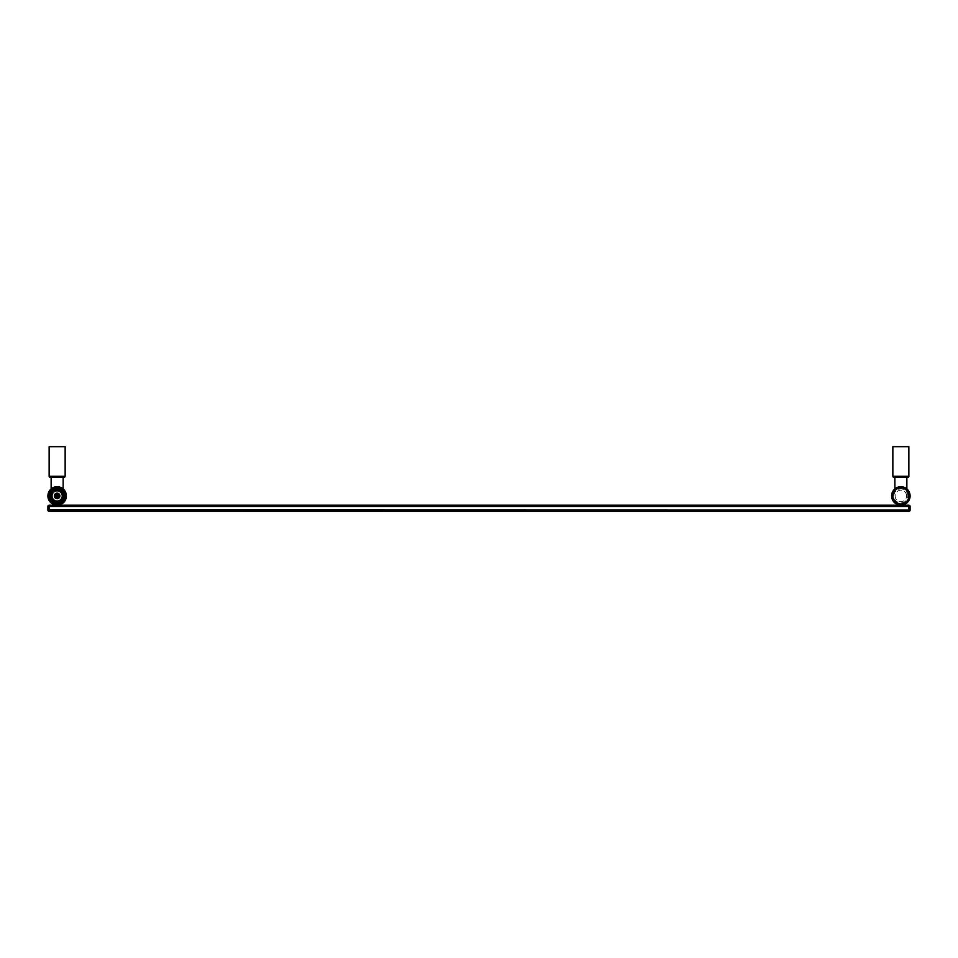 <?xml version="1.0" encoding="UTF-8"?>
<svg xmlns="http://www.w3.org/2000/svg" width="958" height="958" viewBox="0 0 958 958"><rect width="100%" height="100%" fill="white"/><g stroke="black" fill="none" stroke-linecap="round" stroke-linejoin="round"><path stroke-width="0.72" stroke-dasharray="4.79 3.59" d="M908.867 446.668L892.856 446.668L908.867 446.668L892.856 446.668L892.856 476.234L908.867 476.234L908.867 446.668M907.633 477.455L894.089 477.455L907.633 477.455A1.233 1.233 0 0 0 908.867 476.234L892.856 476.234L908.867 476.234M906.867 488.915L905.478 487.933L906.867 488.915L906.867 477.455L894.856 477.455L906.867 477.455L894.856 477.455L900.867 477.455L894.856 477.455L894.904 488.879M901.346 486.712L900.628 486.7M905.274 487.814L904.639 487.502M905.454 487.921L906.472 488.592M899.155 486.856L898.927 486.904A9.233 9.233 0 0 1 899.095 486.868L900.604 486.7M899.634 486.784L899.239 486.844A9.233 9.233 0 0 1 899.598 486.784L899.239 486.844A9.233 9.233 0 0 1 899.598 486.784L898.927 486.904A9.233 9.233 0 0 1 899.095 486.868M897.083 487.502L896.449 487.814A9.233 9.233 0 0 1 898.568 486.987L898.376 487.035M896.173 487.981L895.155 488.664M896.425 487.838L896.449 487.814A9.233 9.233 0 0 1 898.568 486.987M900.867 486.7A9.233 9.233 0 0 1 910.1 495.933A9.233 9.233 0 0 1 900.867 505.177A9.233 9.233 0 0 0 910.1 495.933A9.233 9.233 0 0 0 900.676 486.7A9.233 9.233 0 0 1 900.867 486.7M895.299 488.568A9.233 9.233 0 0 1 896.401 487.85A9.233 9.233 0 0 0 895.299 488.568M906.591 495.933A5.724 5.724 0 0 0 900.867 490.209A5.724 5.724 0 0 0 895.131 495.933A5.724 5.724 0 0 0 900.867 501.669A5.724 5.724 0 0 0 906.591 495.933A5.724 5.724 0 0 1 900.867 501.669A5.724 5.724 0 0 1 895.131 495.933A5.724 5.724 0 0 1 900.867 490.209A5.724 5.724 0 0 1 906.591 495.933M894.089 477.455A1.233 1.233 0 0 1 892.856 476.234M65.144 446.668L49.133 446.668L65.144 446.668L49.133 446.668L49.133 476.234L65.144 476.234L65.144 446.668M49.133 476.234L65.144 476.234L49.133 476.234A1.233 1.233 0 0 0 50.367 477.455L63.911 477.455M63.144 477.455L51.133 477.455L63.144 477.455L51.133 477.455L63.144 477.455L63.144 488.915L61.827 487.981M51.193 488.867L51.133 477.455L57.133 477.455M57.456 486.7A9.233 9.233 0 0 1 57.624 486.712A9.233 9.233 0 0 0 57.456 486.7L57.779 486.724A9.233 9.233 0 0 1 57.947 486.736A9.233 9.233 0 0 0 57.779 486.724L58.103 486.748A9.233 9.233 0 0 1 58.27 486.772L58.103 486.748A9.233 9.233 0 0 1 58.27 486.772M58.402 486.784A9.233 9.233 0 0 1 58.761 486.844A9.233 9.233 0 0 0 58.402 486.784L58.905 486.868A9.233 9.233 0 0 1 59.073 486.904L58.905 486.868A9.233 9.233 0 0 1 59.073 486.904L57.133 486.7A9.233 9.233 0 0 1 57.324 486.7L57.133 486.7A9.233 9.233 0 0 1 57.324 486.7M59.971 487.143L60.474 487.323A9.233 9.233 0 0 1 60.689 487.406A9.233 9.233 0 0 0 60.474 487.323M63.048 488.843L62.701 488.568A9.233 9.233 0 0 0 61.767 487.945A9.233 9.233 0 0 1 62.701 488.568M52.678 487.85L53.361 487.502M52.45 487.981L51.397 488.7M55.432 486.856L57.372 486.7M57.133 505.177A9.233 9.233 0 0 1 47.9 495.933A9.233 9.233 0 0 1 57.133 486.7A9.233 9.233 0 0 0 47.9 495.933A9.233 9.233 0 0 0 57.133 505.177M62.869 495.933A5.724 5.724 0 0 0 57.133 490.209A5.724 5.724 0 0 0 51.409 495.933A5.724 5.724 0 0 0 57.133 501.669A5.724 5.724 0 0 0 62.869 495.933A5.724 5.724 0 0 1 57.133 501.669A5.724 5.724 0 0 1 51.409 495.933A5.724 5.724 0 0 1 57.133 490.209A5.724 5.724 0 0 1 62.869 495.933M57.133 490.209A5.724 5.724 0 0 1 62.869 495.933A5.724 5.724 0 0 1 57.133 501.669A5.724 5.724 0 0 1 51.409 495.933A5.724 5.724 0 0 1 57.133 490.209A5.724 5.724 0 0 0 51.409 495.933A5.724 5.724 0 0 0 57.133 501.669A5.724 5.724 0 0 0 62.869 495.933A5.724 5.724 0 0 0 57.133 490.209M47.9 506.411A1.233 1.233 0 0 1 49.133 505.177L49.133 509.943L47.9 509.943L49.133 509.943L49.133 511.332A1.233 1.233 0 0 1 47.9 510.099A1.233 1.233 0 0 0 49.133 511.332L49.133 506.554L47.9 506.554L49.133 506.554L49.133 509.943L47.9 509.943L49.133 509.943L49.133 511.332L49.133 506.554L47.9 506.554L49.133 506.554L49.133 509.943L47.9 509.943L49.133 509.943L49.133 511.332A1.233 1.233 0 0 1 47.9 510.099A1.233 1.233 0 0 0 49.133 511.332L49.133 509.943L47.9 509.943L49.133 509.943L49.133 511.332A1.233 1.233 0 0 1 47.9 510.099A1.233 1.233 0 0 0 49.133 511.332A1.233 1.233 0 0 1 47.9 510.099A1.233 1.233 0 0 0 49.133 511.332A1.233 1.233 0 0 1 47.9 510.099A1.233 1.233 0 0 0 49.133 511.332A1.233 1.233 0 0 1 47.9 510.099A1.233 1.233 0 0 0 49.133 511.332A1.233 1.233 0 0 1 47.9 510.099A1.233 1.233 0 0 0 49.133 511.332A1.233 1.233 0 0 1 47.9 510.099A1.233 1.233 0 0 0 49.133 511.332A1.233 1.233 0 0 1 47.9 510.099A1.233 1.233 0 0 0 49.133 511.332A1.233 1.233 0 0 1 47.9 510.099A1.233 1.233 0 0 0 49.133 511.332A1.233 1.233 0 0 1 47.9 510.099L47.9 506.411A1.233 1.233 0 0 1 49.133 505.177A1.233 1.233 0 0 0 47.9 506.411A1.233 1.233 0 0 1 49.133 505.177A1.233 1.233 0 0 0 47.9 506.411L47.9 510.099L47.9 506.411A1.233 1.233 0 0 1 49.133 505.177A1.233 1.233 0 0 0 47.9 506.411A1.233 1.233 0 0 1 49.133 505.177A1.233 1.233 0 0 0 47.9 506.411L47.9 510.099L47.9 506.411A1.233 1.233 0 0 1 49.133 505.177A1.233 1.233 0 0 0 47.9 506.411A1.233 1.233 0 0 1 49.133 505.177A1.233 1.233 0 0 0 47.9 506.411L47.9 510.099L47.9 506.411A1.233 1.233 0 0 1 49.133 505.177A1.233 1.233 0 0 0 47.9 506.411A1.233 1.233 0 0 1 49.133 505.177A1.233 1.233 0 0 0 47.9 506.411L47.9 510.099L47.9 506.411A1.233 1.233 0 0 1 49.133 505.177L908.867 505.177L908.867 511.332L908.867 505.177L908.867 511.332L908.867 505.177L908.867 511.332L908.867 505.177L908.867 511.332L908.867 505.177L908.867 511.332L908.867 505.177L908.867 506.554L908.867 505.177L49.133 505.177L908.867 505.177A1.233 1.233 0 0 1 910.1 506.411L910.1 509.943L910.1 506.411A1.233 1.233 0 0 0 908.867 505.177L49.133 505.177L908.867 505.177A1.233 1.233 0 0 1 910.1 506.411L910.1 509.943L910.1 506.411A1.233 1.233 0 0 0 908.867 505.177L49.133 505.177L908.867 505.177A1.233 1.233 0 0 1 910.1 506.411L910.1 509.943L910.1 506.411A1.233 1.233 0 0 0 908.867 505.177L49.133 505.177L908.867 505.177A1.233 1.233 0 0 1 910.1 506.411L910.1 509.943L910.1 506.411A1.233 1.233 0 0 0 908.867 505.177L49.133 505.177L908.867 505.177A1.233 1.233 0 0 1 910.1 506.411L910.1 509.943L910.1 506.411A1.233 1.233 0 0 0 908.867 505.177L49.133 505.177L908.867 505.177A1.233 1.233 0 0 1 910.1 506.411L910.1 509.943L910.1 506.411A1.233 1.233 0 0 0 908.867 505.177A1.233 1.233 0 0 1 910.1 506.411A1.233 1.233 0 0 0 908.867 505.177L49.133 505.177L908.867 505.177A1.233 1.233 0 0 1 910.1 506.411L910.1 506.411A1.233 1.233 0 0 0 908.867 505.177L49.133 505.177L908.867 505.177A1.233 1.233 0 0 1 910.1 506.411L910.1 509.943L910.1 506.411A1.233 1.233 0 0 0 908.867 505.177L908.867 511.332L908.867 506.554L908.867 509.943L908.867 506.554L49.133 506.554L49.133 509.943L908.867 509.943L908.867 511.332L908.867 506.554L49.133 506.554L49.133 505.177L49.133 506.554L49.133 505.177L49.133 506.554L910.1 506.554L910.1 509.943L910.1 506.411M908.867 511.332A1.233 1.233 0 0 0 910.1 510.099A1.233 1.233 0 0 1 908.867 511.332A1.233 1.233 0 0 0 910.1 510.099A1.233 1.233 0 0 1 908.867 511.332A1.233 1.233 0 0 0 910.1 510.099A1.233 1.233 0 0 1 908.867 511.332A1.233 1.233 0 0 0 910.1 510.099A1.233 1.233 0 0 1 908.867 511.332A1.233 1.233 0 0 0 910.1 510.099A1.233 1.233 0 0 1 908.867 511.332A1.233 1.233 0 0 0 910.1 510.099A1.233 1.233 0 0 1 908.867 511.332A1.233 1.233 0 0 0 910.1 510.099A1.233 1.233 0 0 1 908.867 511.332A1.233 1.233 0 0 0 910.1 510.099A1.233 1.233 0 0 1 908.867 511.332A1.233 1.233 0 0 0 910.1 510.099A1.233 1.233 0 0 1 908.867 511.332L49.133 511.332L908.867 511.332A1.233 1.233 0 0 0 910.1 510.099L910.1 510.099A1.233 1.233 0 0 1 908.867 511.332L49.133 511.332L908.867 511.332A1.233 1.233 0 0 0 910.1 510.099A1.233 1.233 0 0 1 908.867 511.332L49.133 511.332L908.867 511.332A1.233 1.233 0 0 0 910.1 510.099L910.1 510.099A1.233 1.233 0 0 1 908.867 511.332L49.133 511.332L908.867 511.332A1.233 1.233 0 0 0 910.1 510.099A1.233 1.233 0 0 1 908.867 511.332L49.133 511.332L908.867 511.332A1.233 1.233 0 0 0 910.1 510.099L910.1 510.099A1.233 1.233 0 0 1 908.867 511.332L49.133 511.332L49.133 509.943L47.9 509.943L49.133 509.943L49.133 511.332A1.233 1.233 0 0 1 47.9 510.099A1.233 1.233 0 0 0 49.133 511.332L49.133 509.943L49.133 511.332A1.233 1.233 0 0 1 47.9 510.099A1.233 1.233 0 0 0 49.133 511.332L908.867 511.332A1.233 1.233 0 0 0 910.1 510.099L910.1 506.554L49.133 506.554L49.133 505.177L49.133 506.554L910.1 506.554L49.133 506.554L49.133 505.177L49.133 506.554L910.1 506.554L49.133 506.554L49.133 505.177L49.133 506.554L910.1 506.554L49.133 506.554L49.133 509.943L908.867 509.943L908.867 511.332L908.867 509.943L910.1 509.943L49.133 509.943L910.1 509.943L49.133 509.943L49.133 505.177L49.133 506.554L910.1 506.554L49.133 506.554L49.133 509.943L910.1 509.943L49.133 509.943L49.133 506.554L910.1 506.554L49.133 506.554L49.133 509.943L910.1 509.943L49.133 509.943L49.133 505.177L49.133 511.332L908.867 511.332L908.867 509.943L49.133 509.943L49.133 506.554L910.1 506.554L49.133 506.554L49.133 505.177L49.133 509.943L910.1 509.943L49.133 509.943L49.133 511.332L908.867 511.332A1.233 1.233 0 0 0 910.1 510.099A1.233 1.233 0 0 1 908.867 511.332L49.133 511.332L908.867 511.332A1.233 1.233 0 0 0 910.1 510.099L49.133 509.943L49.133 511.332L908.867 511.332A1.233 1.233 0 0 0 910.1 510.099L49.133 509.943L49.133 506.554L910.1 506.554M62.773 495.933L63.432 495.933L62.773 495.933M64.533 495.933A7.389 7.389 0 0 1 57.133 503.321A7.389 7.389 0 0 1 49.744 495.933A7.389 7.389 0 0 1 57.133 488.544A7.389 7.389 0 0 1 64.533 495.933M63.479 495.933A6.347 6.347 0 0 1 57.133 502.279A6.347 6.347 0 0 1 50.798 495.933A6.347 6.347 0 0 1 57.133 489.598A6.347 6.347 0 0 1 63.479 495.933A6.347 6.347 0 0 1 57.133 502.279A6.347 6.347 0 0 1 50.798 495.933A6.347 6.347 0 0 1 57.133 489.598A6.347 6.347 0 0 1 63.479 495.933A6.347 6.347 0 0 1 57.133 502.279A6.347 6.347 0 0 1 50.798 495.933A6.347 6.347 0 0 1 57.133 489.598A6.347 6.347 0 0 1 63.479 495.933M61.875 495.933A4.742 4.742 0 0 1 57.133 500.675A4.742 4.742 0 0 1 52.391 495.933A4.742 4.742 0 0 1 57.133 491.191A4.742 4.742 0 0 1 61.875 495.933A4.742 4.742 0 0 1 57.133 500.675A4.742 4.742 0 0 1 52.391 495.933A4.742 4.742 0 0 1 57.133 491.191A4.742 4.742 0 0 1 61.875 495.933M59.384 495.933A2.251 2.251 0 0 0 57.133 493.693A2.251 2.251 0 0 0 54.893 495.933A2.251 2.251 0 0 0 57.133 498.184A2.251 2.251 0 0 0 59.384 495.933A2.251 2.251 0 0 1 57.133 498.184A2.251 2.251 0 0 1 54.893 495.933A2.251 2.251 0 0 1 57.133 493.693A2.251 2.251 0 0 1 59.384 495.933M58.51 495.933A1.377 1.377 0 0 1 57.133 497.31A1.377 1.377 0 0 1 55.768 495.933A1.377 1.377 0 0 1 57.133 494.567A1.377 1.377 0 0 1 58.103 496.903A1.377 1.377 0 0 1 55.768 495.933A1.377 1.377 0 0 1 56.163 494.963L57.133 493.993L59.073 495.933L57.133 497.873L55.193 495.933L56.163 494.963A1.377 1.377 0 0 1 58.51 495.933M58.797 495.657L55.48 495.657M55.48 496.208L58.797 496.208M64.282 495.933A7.149 7.149 0 0 1 57.133 503.082A7.149 7.149 0 0 1 49.996 495.933A7.149 7.149 0 0 1 57.133 488.796A7.149 7.149 0 0 1 64.282 495.933M900.867 487.933A8.011 8.011 0 0 1 908.867 495.933A8.011 8.011 0 0 1 900.867 503.944A8.011 8.011 0 0 1 892.856 495.933A8.011 8.011 0 0 1 900.867 487.933M907.825 495.933A6.957 6.957 0 0 0 900.867 488.975A6.957 6.957 0 0 0 893.898 495.933A6.957 6.957 0 0 0 900.867 502.89A6.957 6.957 0 0 0 907.825 495.933M57.133 487.933A8.011 8.011 0 0 1 65.144 495.933A8.011 8.011 0 0 1 57.133 503.944A8.011 8.011 0 0 1 49.133 495.933A8.011 8.011 0 0 1 57.133 487.933M64.102 495.933A6.957 6.957 0 0 0 57.133 488.975A6.957 6.957 0 0 0 50.175 495.933A6.957 6.957 0 0 0 57.133 502.89A6.957 6.957 0 0 0 64.102 495.933M57.133 488.975A6.957 6.957 0 0 1 64.102 495.933A6.957 6.957 0 0 1 57.133 502.89A6.957 6.957 0 0 1 50.175 495.933A6.957 6.957 0 0 1 57.133 488.975M47.9 506.554L49.133 506.554L47.9 506.554L49.133 506.554L47.9 506.554L49.133 506.554L47.9 506.554L49.133 506.554L47.9 506.554L49.133 506.554L47.9 506.554L49.133 506.554L47.9 506.554L49.133 506.554L49.133 509.943L910.1 509.943M47.9 509.943L49.133 509.943L47.9 509.943L49.133 509.943L49.133 511.332L49.133 509.943L47.9 509.943L49.133 509.943L47.9 509.943L49.133 509.943L49.133 511.332M63.97 495.478L63.108 495.478M63.97 496.4L63.108 496.4"/><path stroke-width="1.44" d="M892.856 476.234L892.856 446.668L908.867 446.668L908.867 476.234L892.856 476.234A1.233 1.233 0 0 0 894.089 477.455L907.633 477.455A1.233 1.233 0 0 0 908.867 476.234M907.633 477.455L906.867 477.455L906.867 488.915L906.22 488.412M894.904 488.879L894.856 477.455L894.089 477.455M898.041 487.143L898.616 486.975A9.233 9.233 0 0 0 898.568 486.987L897.778 487.227M894.856 488.915A9.233 9.233 0 0 0 900.867 505.177A9.233 9.233 0 0 0 910.1 495.933A9.233 9.233 0 0 0 900.867 486.7A9.233 9.233 0 0 0 891.623 495.933A9.233 9.233 0 0 0 900.867 505.177A9.233 9.233 0 0 0 910.1 495.933A9.233 9.233 0 0 0 900.867 486.7A9.233 9.233 0 0 0 891.623 495.933A9.233 9.233 0 0 0 900.867 505.177A9.233 9.233 0 0 1 894.856 488.915L895.634 488.317M898.568 486.987A9.233 9.233 0 0 1 898.616 486.975L897.526 487.323M49.133 476.234L49.133 446.668L65.144 446.668L65.144 476.234L49.133 476.234A1.233 1.233 0 0 0 50.367 477.455L63.911 477.455A1.233 1.233 0 0 0 65.144 476.234A1.233 1.233 0 0 1 63.911 477.455L63.144 477.455L63.911 477.455M57.133 477.455L51.133 477.455L51.133 488.915L51.912 488.317M56.809 486.7L57.456 486.7A9.233 9.233 0 0 0 57.324 486.7A9.233 9.233 0 0 1 57.456 486.7M60.079 487.179L60.474 487.323A9.233 9.233 0 0 0 59.863 487.107L59.432 486.987M62.366 488.317L63.144 488.915A9.233 9.233 0 0 1 57.133 505.177A9.233 9.233 0 0 0 66.377 495.933A9.233 9.233 0 0 0 57.133 486.7A9.233 9.233 0 0 0 47.9 495.933A9.233 9.233 0 0 0 57.133 505.177A9.233 9.233 0 0 0 66.377 495.933A9.233 9.233 0 0 0 57.133 486.7A9.233 9.233 0 0 0 47.9 495.933A9.233 9.233 0 0 0 65.803 499.142A9.233 9.233 0 0 0 63.144 488.915L63.144 477.455M60.474 487.323L60.474 487.323A9.233 9.233 0 0 0 59.863 487.107M47.9 510.099A1.233 1.233 0 0 0 49.133 511.332A1.233 1.233 0 0 1 47.9 510.099L47.9 506.411A1.233 1.233 0 0 1 49.133 505.177L908.867 505.177L908.867 511.332L49.133 511.332L49.133 509.943L910.1 510.099A1.233 1.233 0 0 1 908.867 511.332A1.233 1.233 0 0 0 910.1 510.099L910.1 510.099M47.9 506.411L47.9 506.411A1.233 1.233 0 0 1 49.133 505.177L49.133 506.554L910.1 506.554L910.1 509.943M910.1 506.554L910.1 506.411A1.233 1.233 0 0 0 908.867 505.177M54.115 489.191L60.162 489.191A7.389 7.389 0 0 1 61.468 489.945L64.485 495.178A7.389 7.389 0 0 1 64.485 496.687L61.468 501.92A7.389 7.389 0 0 1 60.162 502.675L54.115 502.675A7.389 7.389 0 0 1 52.81 501.92L49.792 496.687A7.389 7.389 0 0 1 49.792 495.178L52.81 489.945A7.389 7.389 0 0 1 54.115 489.191L60.162 489.191A7.389 7.389 0 0 0 54.115 489.191M50.666 495.933A6.467 6.467 0 0 1 57.133 489.466A6.467 6.467 0 0 1 63.599 495.933A6.467 6.467 0 0 1 57.133 502.399A6.467 6.467 0 0 1 50.666 495.933M63.647 495.933L64.306 495.933L63.647 495.933M64.485 496.687A7.389 7.389 0 0 1 61.468 501.92L64.485 496.687M60.162 502.675A7.389 7.389 0 0 1 54.115 502.675L60.162 502.675M52.81 501.92A7.389 7.389 0 0 1 49.792 496.687L52.81 501.92M49.792 495.178A7.389 7.389 0 0 1 52.81 489.945L49.792 495.178M61.468 489.945A7.389 7.389 0 0 1 64.485 495.178L61.468 489.945M62.677 495.933A5.544 5.544 0 0 0 57.133 490.388A5.544 5.544 0 0 0 51.6 495.933A5.544 5.544 0 0 0 57.133 501.477A5.544 5.544 0 0 0 62.677 495.933M59.911 495.933A2.766 2.766 0 0 0 57.133 493.166A2.766 2.766 0 0 0 54.367 495.933A2.766 2.766 0 0 0 57.133 498.711A2.766 2.766 0 0 0 59.911 495.933M57.133 493.993L58.797 495.657L55.48 495.657L57.133 493.993M58.797 496.208L57.133 497.873L55.48 496.208L58.797 495.657M900.867 503.944A8.011 8.011 0 0 0 908.867 495.933A8.011 8.011 0 0 0 900.867 487.933A8.011 8.011 0 0 0 892.856 495.933A8.011 8.011 0 0 0 900.867 503.944M57.133 503.944A8.011 8.011 0 0 0 65.144 495.933A8.011 8.011 0 0 0 57.133 487.933A8.011 8.011 0 0 0 49.133 495.933A8.011 8.011 0 0 0 57.133 503.944M47.9 509.943L49.133 509.943L49.133 506.554L47.9 506.554"/></g></svg>
